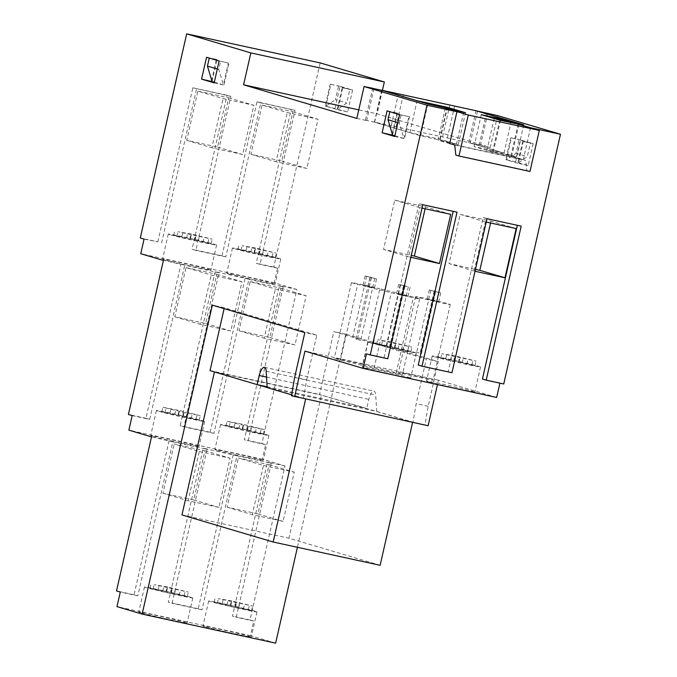 <?xml version="1.0" encoding="UTF-8"?>
<svg xmlns="http://www.w3.org/2000/svg" width="677" height="677" viewBox="0 0 677 677"><rect width="100%" height="100%" fill="white"/><g stroke="black" fill="none" stroke-linecap="round" stroke-linejoin="round"><path stroke-width="0.51" stroke-dasharray="3.38 2.54" d="M497.57 115.581L490.326 147.476L377.089 113.854L358.776 109.869M382.42 90.371L377.089 113.854M275.641 643.15L250.473 635.678L253.79 621.097L250.016 619.971L285.009 465.945L262.363 459.218L265.672 444.637L261.897 443.52L296.898 289.485L274.244 282.758L277.562 268.177L273.787 267.06L320.17 62.902M428.109 425.74L424.97 424.809L428.16 406.302L438.307 361.636L345.837 334.176L297.415 547.295M496.656 397.45L438.468 380.169L437.469 384.57M503.739 383.986L499.905 383.157M515.612 161.795L520.579 139.927L533.163 143.659L528.195 165.535L515.612 161.795L505.77 159.654L510.737 137.778L511.372 137.973L506.396 159.84L515.967 153.315L519.073 139.648L530.396 143.008L522.695 141.332L517.719 163.208L527.29 156.675L530.396 143.008M335.064 108.185L340.032 86.309L352.615 90.049L347.648 111.917L325.222 106.044L330.19 84.168L330.825 84.354L325.849 106.23L325.222 106.044M445.297 108.269L438.053 140.173L449.689 143.626M450.975 143.905L523.279 159.645L511.643 156.184L486.958 150.311L516.475 156.734L470.236 143.008L477.471 111.172M530.506 127.835L523.279 159.645M453.175 211.342L419.012 203.608L384.02 357.634L366.477 353.817M457.017 212.172L453.243 211.055M451.974 372.722L418.242 365.081M387.794 358.759L384.02 357.634M499.964 382.869L482.422 379.052M486.966 218.696L483.192 217.571L448.199 371.605M521.197 226.143L483.192 217.571M422.025 208.084L419.892 207.627L408.713 256.837L410.837 257.302M486.204 222.056L485.358 221.87L474.179 271.088L475.017 271.265M438.468 380.169L304.972 351.118M427.999 381.608A24.778 0.609 -167.2 0 1 426.518 381.058A24.778 0.609 -167.2 0 1 446.507 384.985A24.778 0.609 -167.2 0 1 473.35 391.484A24.778 0.609 -167.2 0 1 474.831 392.034A24.778 0.609 -167.2 0 1 454.842 388.107A24.778 0.609 -167.2 0 1 427.999 381.608M363.82 367.645A24.778 0.609 -167.2 0 1 362.339 367.095A24.778 0.609 -167.2 0 1 382.327 371.021A24.778 0.609 -167.2 0 1 409.17 377.512A24.778 0.609 -167.2 0 1 410.651 378.071A24.778 0.609 -167.2 0 1 390.663 374.136A24.778 0.609 -167.2 0 1 363.82 367.645M399.498 372.638A17.763 0.432 -167.2 0 1 398.44 372.24A17.763 0.432 -167.2 0 1 412.775 375.058A17.763 0.432 -167.2 0 1 432.019 379.712A17.763 0.432 -167.2 0 1 433.085 380.11A17.763 0.432 -167.2 0 1 418.75 377.292A17.763 0.432 -167.2 0 1 399.498 372.638M362.677 364.387L396.231 372.731A17.763 0.432 -167.2 0 1 402.46 374.483A17.763 0.432 -167.2 0 1 392.44 372.612A17.763 0.432 -167.2 0 1 374.042 368.373L340.489 360.037A17.763 0.432 -167.2 0 1 334.26 358.277A17.763 0.432 -167.2 0 1 344.28 360.147A17.763 0.432 -167.2 0 1 362.677 364.387L379.856 288.74L413.419 297.076A17.763 0.432 -167.2 0 1 419.647 298.836A17.763 0.432 -167.2 0 1 409.627 296.966A17.763 0.432 -167.2 0 1 391.23 292.726L357.676 284.391A17.763 0.432 -167.2 0 1 351.448 282.631A17.763 0.432 -167.2 0 1 361.467 284.501A17.763 0.432 -167.2 0 1 379.856 288.74M267.136 386.795L365.462 408.189L412.648 422.203L305.682 398.922L268.473 387.879L376.725 411.43L375.701 395.08A9.351 3.275 -77.7 0 0 373.949 391.154A9.351 3.275 -77.7 0 0 368.821 399.354L366.748 408.468L319.569 394.463L333.854 331.569L426.332 359.03L416.186 403.695L412.987 422.203L376.725 411.43M267.187 387.599L268.473 387.879L267.187 387.489M291.474 395.757L303.457 398.364L291.626 394.852M424.97 424.809L412.987 422.203M214.44 371.935L321.431 395.114L366.748 408.468M258.496 384.917L214.465 371.834M380.135 565.295L288.918 538.207L321.431 395.114M303.457 398.364L306.647 379.856L294.673 377.25M428.16 406.302L416.186 403.695M306.647 379.856L316.794 335.2L224.324 307.739L224.121 308.627M210.031 370.624L319.569 394.463M181.952 514.935L288.918 538.207M345.837 334.176L333.854 331.569M224.324 307.739L212.341 305.132M199.292 451.5L230.095 458.202L218.916 507.42L188.113 500.718L199.292 451.5L174.133 444.027L204.936 450.73L193.757 499.948L162.945 493.245L174.133 444.027M263.471 465.463L294.275 472.174L283.096 521.383L252.293 514.681L263.471 465.463L238.312 457.99L269.116 464.701L257.937 513.911L227.125 507.208L238.312 457.99M316.794 335.2L304.819 332.593M438.307 361.636L426.332 359.03M356.83 118.433L366.672 120.574L365.411 120.193L372.638 88.391M373.916 88.67L366.672 120.574M449.714 143.532L439.864 140.604L447.091 108.802M365.411 120.193L374.398 122.156L420.637 135.882L450.154 142.305L456.45 144.176L438.053 140.173M470.236 143.008L490.326 147.476M454.749 145.03L525.775 160.483L510.89 156.065L492.492 152.063L474.035 146.579L503.984 153.095L468.755 142.635L374.626 122.148L409.856 132.616L439.805 139.132L458.261 144.607L439.864 140.604M455.824 155.075L526.85 170.528L525.775 160.483M529.989 171.467L526.85 170.528M458.261 144.607L465.505 112.712M439.805 139.132L446.854 108.108M409.856 132.616L417.083 100.78M374.626 122.148L381.862 90.312M396.02 126.811L403.264 94.907M391.298 125.406L398.465 93.866M442.64 136.576L449.892 104.681M447.362 137.981L454.606 106.077M468.755 142.635L475.999 110.732M503.984 153.095L511.033 122.08M474.035 146.579L481.279 114.675M492.492 152.063L499.736 120.159M510.89 156.065L518.133 124.162M463.686 112.314L456.45 144.176M457.407 110.41L450.154 142.305M427.881 103.979L420.637 135.882M374.398 122.156L381.642 90.253M479.223 144.963L486.475 113.067M523.727 124.839L516.475 156.734M494.185 118.509L486.958 150.311M500.481 120.32L493.245 152.181M518.87 124.382L511.643 156.184M487.728 113.44L480.484 145.335M257.006 101.762L260.78 102.879L225.788 256.913L222.014 255.788L257.006 101.762L295.011 110.334L260.019 264.36L256.245 263.243L291.237 109.209M273.787 267.06L256.245 263.243M144.066 239.125L157.834 241.824L140.291 238.008M157.834 241.824L192.827 87.798L227.057 95.245L230.832 96.362L195.839 250.397L192.065 249.271L227.057 95.245M222.014 255.788L192.065 249.271M225.788 256.913L195.839 250.397M277.562 268.177L260.019 264.36M192.827 87.798L230.832 96.362M161.608 242.95L196.601 88.915M274.244 282.758L140.757 253.714M260.78 102.879L295.011 110.334M197.904 91.116L228.708 97.818L217.529 147.036L186.717 140.325L197.904 91.116L223.063 98.58L253.875 105.29L242.688 154.508L211.884 147.798L223.063 98.58M262.084 105.079L292.887 111.781L281.708 160.999L250.896 154.297L262.084 105.079L287.243 112.551L318.055 119.254L306.867 168.471L276.064 161.769L287.243 112.551M132.184 415.585L149.727 419.401L145.953 418.284L180.945 264.25L163.402 260.433M180.945 264.25L218.95 272.823L183.949 426.857L180.175 425.731L215.176 271.705L218.95 272.823M245.125 278.222L248.899 279.339L213.907 433.373L210.132 432.248L245.125 278.222L215.176 271.705M248.899 279.339L283.13 286.786L248.129 440.82L244.355 439.695L279.356 285.669L283.13 286.786M296.898 289.485L279.356 285.669M164.054 259.68A24.778 0.609 -167.2 0 1 162.573 259.13A24.778 0.609 -167.2 0 1 182.57 263.057A24.778 0.609 -167.2 0 1 209.413 269.548A24.778 0.609 -167.2 0 1 210.894 270.106A24.778 0.609 -167.2 0 1 190.906 266.171A24.778 0.609 -167.2 0 1 164.054 259.68M228.234 273.643A24.778 0.609 -167.2 0 1 226.753 273.093A24.778 0.609 -167.2 0 1 246.75 277.02A24.778 0.609 -167.2 0 1 273.593 283.519A24.778 0.609 -167.2 0 1 275.074 284.069A24.778 0.609 -167.2 0 1 255.085 280.143A24.778 0.609 -167.2 0 1 228.234 273.643M233.929 248.586A24.778 0.609 -167.2 0 1 232.448 248.027A24.778 0.609 -167.2 0 1 252.445 251.962A24.778 0.609 -167.2 0 1 279.288 258.453A24.778 0.609 -167.2 0 1 280.769 259.003A24.778 0.609 -167.2 0 1 260.78 255.077A24.778 0.609 -167.2 0 1 233.929 248.586M254.594 252.58L275.294 257.709L258.622 254.45L237.923 249.322L254.594 252.58L255.635 248.027L276.334 253.156L242.104 245.7L255.635 248.027M169.749 234.614A24.778 0.609 -167.2 0 1 168.268 234.064A24.778 0.609 -167.2 0 1 188.265 237.991A24.778 0.609 -167.2 0 1 215.108 244.49A24.778 0.609 -167.2 0 1 216.589 245.04A24.778 0.609 -167.2 0 1 196.592 241.105A24.778 0.609 -167.2 0 1 169.749 234.614M190.415 238.617L211.114 243.745L194.443 240.487L173.744 235.359L190.415 238.617L191.456 234.056L212.155 239.184L177.924 231.737L191.456 234.056M195.137 240.013L196.169 235.461M181.859 236.755L182.892 232.194M186.581 238.152L187.614 233.599M173.744 235.359L174.776 230.806M176.892 236.298L177.924 231.737M189.721 239.091L190.762 234.53M194.443 240.487L195.475 235.934M202.998 242.349L204.031 237.796M198.285 240.953L199.317 236.391M211.114 243.745L212.155 239.184M207.974 242.806L209.007 238.253M259.316 253.985L260.349 249.424M246.039 250.718L247.071 246.157M250.761 252.123L251.793 247.562M237.923 249.322L238.956 244.769M241.071 250.262L242.104 245.7M253.9 253.054L254.941 248.493M258.622 254.45L259.655 249.898M267.178 256.321L268.21 251.759M262.464 254.916L263.497 250.355M275.294 257.709L276.334 253.156M272.154 256.778L273.186 252.216M210.132 432.248L180.175 425.731M261.897 443.52L244.355 439.695M145.953 418.284L128.41 414.468M213.907 433.373L183.949 426.857M265.672 444.637L248.129 440.82M149.727 419.401L184.719 265.376M262.363 459.218L128.867 430.166M250.194 281.539L281.006 288.241L269.818 337.459L239.015 330.757L250.194 281.539L275.361 289.011L306.165 295.714L294.986 344.931L264.174 338.221L275.361 289.011M186.014 267.567L216.826 274.27L205.639 323.488L174.835 316.785L186.014 267.567L211.182 275.04L241.985 281.742L230.806 330.96L199.994 324.258L211.182 275.04M169.055 440.71L134.063 594.744L137.837 595.862L172.83 441.836L151.513 436.893M172.83 441.836L207.06 449.283L172.068 603.309L168.294 602.192L203.286 448.157L207.06 449.283M233.235 454.682L198.243 608.708L202.017 609.833L237.009 455.799L203.286 448.157M237.009 455.799L271.24 463.246L236.248 617.28L232.473 616.155L267.466 462.129L271.24 463.246M285.009 465.945L267.466 462.129M152.173 436.14A24.778 0.609 -167.2 0 1 150.692 435.582A24.778 0.609 -167.2 0 1 170.68 439.517A24.778 0.609 -167.2 0 1 197.523 446.008A24.778 0.609 -167.2 0 1 199.013 446.566A24.778 0.609 -167.2 0 1 179.016 442.631A24.778 0.609 -167.2 0 1 152.173 436.14M216.352 450.103A24.778 0.609 -167.2 0 1 214.871 449.553A24.778 0.609 -167.2 0 1 234.86 453.48A24.778 0.609 -167.2 0 1 261.703 459.971A24.778 0.609 -167.2 0 1 263.192 460.529A24.778 0.609 -167.2 0 1 243.195 456.594A24.778 0.609 -167.2 0 1 216.352 450.103M222.048 425.038A24.778 0.609 -167.2 0 1 220.567 424.487A24.778 0.609 -167.2 0 1 240.555 428.423A24.778 0.609 -167.2 0 1 267.398 434.913A24.778 0.609 -167.2 0 1 268.879 435.463A24.778 0.609 -167.2 0 1 248.891 431.537A24.778 0.609 -167.2 0 1 222.048 425.038M242.713 429.04L263.412 434.169L246.733 430.91L226.033 425.782L242.713 429.04L243.745 424.479L227.074 421.229L247.774 426.358L264.445 429.607L243.745 424.479M157.868 411.074A24.778 0.609 -167.2 0 1 156.387 410.524A24.778 0.609 -167.2 0 1 176.375 414.451A24.778 0.609 -167.2 0 1 203.218 420.942A24.778 0.609 -167.2 0 1 204.699 421.5A24.778 0.609 -167.2 0 1 184.711 417.565A24.778 0.609 -167.2 0 1 157.868 411.074M178.533 415.077L199.233 420.205L182.553 416.947L161.854 411.819L178.533 415.077L179.566 410.516L162.895 407.258L183.594 412.386L200.265 415.644L179.566 410.516M247.427 430.437L248.467 425.884M234.157 427.179L235.19 422.617M238.871 428.575L239.903 424.022M226.033 425.782L227.074 421.229M229.181 426.722L230.214 422.16M242.019 429.514L243.051 424.953M246.733 430.91L247.774 426.358M255.288 432.772L256.329 428.219M250.575 431.376L251.607 426.815M263.412 434.169L264.445 429.607M260.264 433.229L261.297 428.676M183.247 416.473L184.288 411.921M169.978 413.207L171.01 408.654M174.691 414.612L175.724 410.059M161.854 411.819L162.895 407.258M165.002 412.75L166.034 408.197M177.839 415.543L178.872 410.99M182.553 416.947L183.594 412.386M191.109 418.809L192.15 414.256M186.395 417.404L187.427 412.852M199.233 420.205L200.265 415.644M196.085 419.266L197.117 414.713M250.016 619.971L232.473 616.155M198.243 608.708L168.294 602.192M134.063 594.744L116.52 590.928M253.79 621.097L236.248 617.28M202.017 609.833L172.068 603.309M137.837 595.862L120.294 592.045M250.473 635.678L116.986 606.626M204.462 626.563A24.778 0.609 -167.2 0 1 202.982 626.013A24.778 0.609 -167.2 0 1 222.978 629.94A24.778 0.609 -167.2 0 1 249.821 636.431A24.778 0.609 -167.2 0 1 251.302 636.989A24.778 0.609 -167.2 0 1 231.306 633.054A24.778 0.609 -167.2 0 1 204.462 626.563M140.283 612.6A24.778 0.609 -167.2 0 1 138.802 612.042A24.778 0.609 -167.2 0 1 158.799 615.977A24.778 0.609 -167.2 0 1 185.642 622.468A24.778 0.609 -167.2 0 1 187.123 623.018A24.778 0.609 -167.2 0 1 167.126 619.091A24.778 0.609 -167.2 0 1 140.283 612.6M255.517 611.373A24.778 0.609 12.8 0 0 228.665 604.874A24.778 0.609 12.8 0 0 208.677 600.948A24.778 0.609 12.8 0 0 210.158 601.498A24.778 0.609 12.8 0 0 237.001 607.988A24.778 0.609 12.8 0 0 256.998 611.923A24.778 0.609 12.8 0 0 255.517 611.373M230.823 605.5L251.522 610.629L234.851 607.371L214.152 602.242L230.823 605.5L231.856 600.939L252.555 606.067L218.332 598.62L231.856 600.939M191.337 597.402A24.778 0.609 12.8 0 0 164.486 590.911A24.778 0.609 12.8 0 0 144.497 586.976A24.778 0.609 12.8 0 0 145.978 587.534A24.778 0.609 12.8 0 0 172.821 594.025A24.778 0.609 12.8 0 0 192.818 597.96A24.778 0.609 12.8 0 0 191.337 597.402M166.644 591.529L187.343 596.657L170.672 593.407L149.972 588.279L166.644 591.529L167.676 586.976L188.375 592.104L154.153 584.657L167.676 586.976M235.545 606.897L236.578 602.344M222.268 603.639L223.3 599.077M226.981 605.035L228.022 600.482M214.152 602.242L215.184 597.689M217.292 603.173L218.332 598.62M230.129 605.974L231.162 601.413M234.851 607.371L235.884 602.818M243.407 609.232L244.439 604.679M238.685 607.836L239.726 603.275M251.522 610.629L252.555 606.067M248.374 609.689L249.415 605.136M171.366 592.934L172.398 588.372M158.088 589.667L159.12 585.114M162.802 591.072L163.842 586.51M149.972 588.279L151.005 583.718M153.112 589.21L154.153 584.657M165.95 592.003L166.982 587.45M170.672 593.407L171.704 588.846M179.227 595.269L180.26 590.708M174.505 593.864L175.546 589.312M187.343 596.657L188.375 592.104M184.195 595.726L185.236 591.165M204.936 450.73L230.095 458.202M193.757 499.948L218.916 507.42M162.945 493.245L188.113 500.718M269.116 464.701L294.275 472.174M257.937 513.911L283.096 521.383M227.125 507.208L252.293 514.681M281.006 288.241L306.165 295.714M239.015 330.757L264.174 338.221M269.818 337.459L294.986 344.931M216.826 274.27L241.985 281.742M174.835 316.785L199.994 324.258M205.639 323.488L230.806 330.96M228.708 97.818L253.875 105.29M186.717 140.325L211.884 147.798M217.529 147.036L242.688 154.508M292.887 111.781L318.055 119.254M250.896 154.297L276.064 161.769M281.708 160.999L306.867 168.471M394.869 135.755L404.541 138.624L409.509 116.749L401.182 114.887L399.312 123.096L403.907 138.438L408.883 116.562M394.699 136.483L404.541 138.624M397.839 122.655L399.312 123.096M392.584 135.078L397.56 113.203L389.817 111.688M511.372 137.973L519.073 139.648M397.56 113.203L396.925 113.017L392.203 133.801M212.036 81.46L217.012 59.593L216.378 59.398L211.656 80.191M214.321 82.137L223.368 84.828L228.335 62.953L220.634 61.277L218.764 69.477L223.368 84.828L223.994 85.014L228.961 63.139L228.335 62.953M387.083 110.876L396.925 113.017M399.667 114.608L409.509 116.749M389.859 111.527L401.182 114.887M522.695 141.332L523.321 141.518L518.354 163.394L505.77 159.654M352.615 90.049L342.147 87.714L337.18 109.589L346.742 103.065L349.848 89.398L338.525 86.03L335.42 99.705L346.742 103.065M342.774 87.908L337.806 109.776L325.849 106.23L335.42 99.705M533.163 143.659L523.321 141.518M520.579 139.927L510.737 137.778M515.967 153.315L527.29 156.675M528.195 165.535L518.354 163.394M330.825 84.354L338.525 86.03M217.012 59.593L209.269 58.07M347.648 111.917L337.806 109.776M340.032 86.309L330.19 84.168M342.147 87.714L349.848 89.398M217.292 69.037L218.764 69.477M214.152 82.873L223.994 85.014M219.12 60.998L228.961 63.139M206.544 57.257L216.378 59.398M209.311 57.909L220.634 61.277M433.695 356.551A24.778 0.609 -167.2 0 1 432.205 355.992A24.778 0.609 -167.2 0 1 452.202 359.927A24.778 0.609 -167.2 0 1 479.045 366.418A24.778 0.609 -167.2 0 1 480.526 366.968A24.778 0.609 -167.2 0 1 460.538 363.041A24.778 0.609 -167.2 0 1 433.695 356.551M454.36 360.545L475.059 365.673L458.38 362.415L437.68 357.287L454.36 360.545L455.393 355.984L476.092 361.112L441.861 353.665L455.393 355.984M369.515 342.579A24.778 0.609 -167.2 0 1 368.026 342.029A24.778 0.609 -167.2 0 1 388.023 345.955A24.778 0.609 -167.2 0 1 414.866 352.446A24.778 0.609 -167.2 0 1 416.347 353.005A24.778 0.609 -167.2 0 1 396.358 349.07A24.778 0.609 -167.2 0 1 369.515 342.579M390.18 346.582L410.88 351.71L394.2 348.452L373.501 343.324L390.18 346.582L391.213 342.02L411.912 347.149L377.681 339.702L391.213 342.02M459.074 361.95L460.106 357.388M445.796 358.683L446.837 354.122M450.518 360.088L451.551 355.527M437.68 357.287L438.713 352.734M440.829 358.226L441.861 353.665M453.666 361.019L454.699 356.457M458.38 362.415L459.421 357.862M466.935 364.277L467.976 359.724M462.222 362.88L463.254 358.319M475.059 365.673L476.092 361.112M471.911 364.742L472.944 360.181M394.894 347.978L395.927 343.425M381.616 344.72L382.657 340.159M386.339 346.116L387.371 341.563M373.501 343.324L374.533 338.771M376.649 344.255L377.681 339.702M389.487 347.056L390.519 342.494M394.2 348.452L395.241 343.899M402.756 350.314L403.797 345.761M398.042 348.917L399.075 344.356M410.88 351.71L411.912 347.149M407.732 350.771L408.764 346.218M416.685 296.991A17.763 0.432 -167.2 0 1 415.627 296.594A17.763 0.432 -167.2 0 1 429.963 299.412A17.763 0.432 -167.2 0 1 449.206 304.066A17.763 0.432 -167.2 0 1 450.273 304.464A17.763 0.432 -167.2 0 1 435.937 301.646A17.763 0.432 -167.2 0 1 416.685 296.991M427.238 299.039L438.662 302.027L427.238 299.039L429.303 289.925L440.727 292.913L429.303 289.925M402.9 295.274L396.612 293.412L408.036 296.399L402.9 295.274L404.973 286.159L398.685 284.298L404.973 286.159M363.058 285.068L374.483 288.055L363.058 285.068L365.123 275.954L376.547 278.941L365.123 275.954M432.366 300.156L434.439 291.042M433.525 300.91L435.599 291.795M438.662 302.027L440.727 292.913M435.506 291.694L430.792 290.298L438.933 292.439L435.506 291.694L421.424 353.673L416.71 352.277L421.424 353.673M403.594 285.415L408.307 286.811L400.166 284.67L403.594 285.415L389.512 347.386L394.226 348.79L389.512 347.386M370.031 277.079L374.753 278.475L366.612 276.334L370.031 277.079L355.95 339.05L360.672 340.455L355.95 339.05M396.612 293.412L398.685 284.298M408.036 296.399L410.11 287.276M401.749 294.529L403.814 285.415M368.186 286.185L370.26 277.071M369.346 286.938L371.419 277.824M374.483 288.055L376.547 278.941M430.792 290.298L416.71 352.277M438.933 292.439L424.851 354.418M434.211 291.042L420.129 353.022M408.307 286.811L394.226 348.79M400.166 284.67L386.085 346.641M404.888 286.066L390.807 348.046M374.753 278.475L360.672 340.455M366.612 276.334L352.531 338.305M371.326 277.731L357.244 339.71M422.786 204.725L419.012 203.608M450.704 214.33L425.537 206.857L394.733 200.155L383.546 249.364L411.269 255.398M419.892 207.627L394.733 200.155M425.105 208.761L425.537 206.857M408.713 256.837L383.546 249.364M490.571 223.004L491.003 221.1L460.191 214.397L449.012 263.615L475.449 269.37M516.162 228.572L491.003 221.1M485.358 221.87L460.191 214.397M474.179 271.088L449.012 263.615M266.171 371.241L375.701 395.08M266.535 377.097L368.821 399.354M396.231 372.731L413.419 297.076M340.489 360.037L357.676 284.391M374.042 368.373L391.23 292.726M264.419 367.323L373.949 391.154M232.448 248.027L226.753 273.093M280.769 259.003L275.074 284.069M168.268 234.064L162.573 259.13M216.589 245.04L210.894 270.106M220.567 424.487L214.871 449.553M268.879 435.463L263.192 460.529M156.387 410.524L150.692 435.582M204.699 421.5L199.013 446.566M208.677 600.948L202.982 626.013M256.998 611.923L251.302 636.989M144.497 586.976L138.802 612.042M192.818 597.96L187.123 623.018M432.205 355.992L426.518 381.058M480.526 366.968L474.831 392.034M368.026 342.029L362.339 367.095M416.347 353.005L410.651 378.071M415.627 296.594L398.44 372.24M450.273 304.464L433.085 380.11M351.448 282.631L334.26 358.277M419.647 298.836L402.46 374.483"/><path stroke-width="1.02" d="M372.638 88.391L381.642 90.253L427.881 103.979L463.694 112.272L445.297 108.269L456.933 111.73L426.984 105.206L370.251 354.943L387.794 358.759L422.786 204.725L457.017 212.172L422.016 366.206L451.974 372.722L486.966 218.696L521.197 226.143L486.196 380.169L503.739 383.986L560.48 134.258L497.57 115.581L477.488 111.104L523.727 124.839L494.185 118.509M297.415 547.295L275.641 643.15L142.145 614.098L116.986 606.626L120.294 592.045L116.52 590.928L151.513 436.893L128.867 430.166L132.184 415.585L128.41 414.468L163.402 260.433L140.757 253.714L144.066 239.125L140.291 238.008L186.674 33.85L320.17 62.902L384.333 81.951L382.42 90.371M437.469 384.57L428.109 425.74L291.474 395.757L294.673 377.25L304.819 332.593L212.341 305.132L142.145 614.098M499.905 383.157L496.656 397.45L363.16 368.398L304.972 351.118L294.622 396.688M426.984 105.206L364.074 86.529L372.663 88.298M560.48 134.258L530.531 127.741L518.895 124.289L494.202 118.416M456.933 111.73L449.689 143.626L450.975 143.905L449.714 143.532M422.016 366.206L418.242 365.081L453.175 211.342M370.251 354.943L366.477 353.817L363.16 368.398M486.196 380.169L482.422 379.052L517.355 225.306M410.837 257.302L439.517 263.548L450.704 214.33L422.025 208.084M475.017 271.265L504.983 277.79L516.162 228.572L486.204 222.056M291.626 394.852L267.187 387.599L266.171 371.241A9.351 3.275 -77.7 0 0 264.419 367.323A9.351 3.275 -77.7 0 0 259.283 375.523L257.218 384.638L210.031 370.624L224.121 308.627M305.64 399.091L273.169 542.015L181.952 514.935L214.44 371.935M257.218 384.638L267.187 387.489M412.606 422.372L380.135 565.295L273.169 542.015M258.496 384.917L267.136 386.795M364.074 86.529L356.83 118.433L243.593 84.803L250.845 52.908L186.674 33.85M382.116 132.751L394.699 136.483L399.667 114.608L387.083 110.876L382.116 132.751L394.869 135.755M201.568 79.133L214.152 82.873L219.12 60.998L206.544 57.257L201.568 79.133L214.321 82.137M358.776 109.869L243.593 84.803M447.091 108.802L468.289 114.997L458.964 156.006L455.824 155.075L454.749 145.03L450.975 143.905M458.964 156.006L529.989 171.467L539.307 130.449L468.289 114.997M539.307 130.449L518.133 124.162L499.736 120.159L481.279 114.675L511.228 121.2L475.999 110.732L381.87 90.253L417.1 100.712L447.048 107.228L465.505 112.712L447.108 108.709M446.854 108.108L447.048 107.228M511.033 122.08L511.228 121.2M384.333 81.951L250.845 52.908M389.817 111.688L387.989 119.727L392.584 135.078M387.989 119.727L397.839 122.655M392.203 133.801L391.958 134.892M211.656 80.191L211.41 81.274M209.269 58.07L207.441 66.118L212.036 81.46M207.441 66.118L217.292 69.037M439.517 263.548L414.358 256.075L425.105 208.761M411.269 255.398L414.358 256.075M475.449 269.37L479.815 270.318L490.571 223.004M504.983 277.79L479.815 270.318M259.283 375.523L266.535 377.097"/></g></svg>
